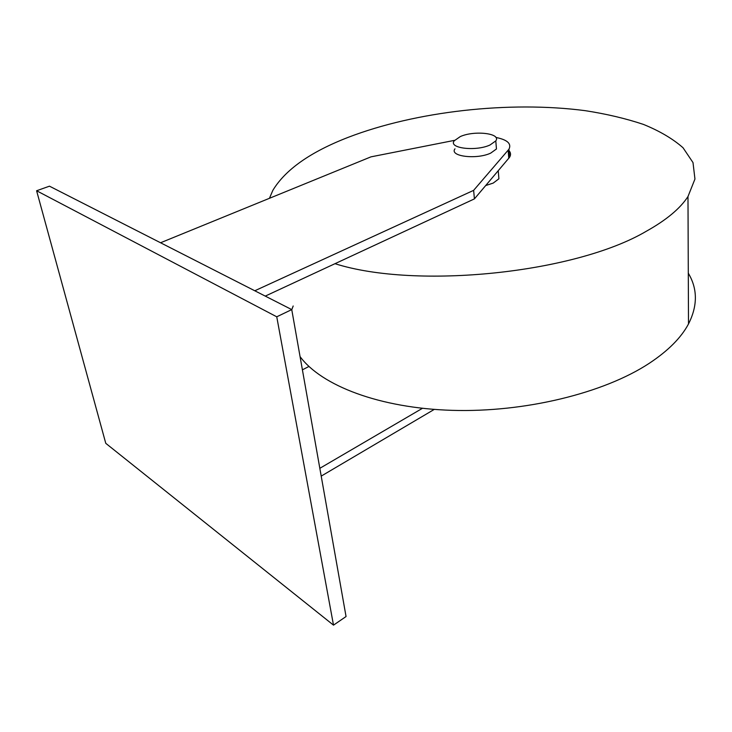 <?xml version="1.0" encoding="UTF-8"?>
<svg xmlns="http://www.w3.org/2000/svg" width="732" height="732" viewBox="0 0 732 732"><rect width="100%" height="100%" fill="white"/><g stroke="black" fill="none" stroke-linecap="round" stroke-linejoin="round"><path stroke-width="1.1" d="M688.3 273.182C697.651 288.801 697.724 305.729 688.501 323.956C681.163 337.745 668.042 350.884 649.147 363.383C603.918 393.111 524.862 412.583 452.019 410.341C379.094 408.108 321.33 385.444 300.074 356.621M291.775 309.737L293.184 305.985M269.449 198.299L272.835 190.375C285.37 169.632 310.46 151.972 348.084 137.387C415.877 111.282 509.426 100.723 585.289 110.678C606.499 113.963 625.869 118.538 643.419 124.403C659.624 130.991 672.818 138.769 683.02 147.736L693.003 162.577L694.952 179.038L687.979 196.542C680.22 208.501 666.321 220.085 646.274 231.275C575.087 273.274 416.462 289.57 334.991 263.694M454.965 148.825C449.073 156.346 476.55 159.823 490.705 153.116L496.461 148.971L496.122 144.918M490.019 144.991C475.809 151.634 448.249 148.267 454.179 140.837L460.3 136.573C474.363 130.186 501.53 133.325 495.793 140.901L490.019 144.991M498.556 174.518L498.904 178.782L493.231 183.082L485.746 185.525M434.25 409.417L321.211 476.111M160.555 242.759L370.978 156.849L454.526 140.352M495.893 137.433C507.368 139.766 511.723 143.692 508.941 149.237L473.631 190.357L254.791 290.769M422.41 408.328L319.829 468.315M302.408 369.843L308.95 366.448M265.258 296.103L474.418 198.884L509.563 157.288C511.009 154.928 510.835 152.732 509.06 150.71M474.418 198.884L473.631 190.357M291.748 309.599L49.474 186.175L36.6 190.75L105.774 443.327L333.499 625.146L346.053 616.536L291.748 309.599L276.751 316.8L36.6 190.75M333.499 625.146L276.751 316.8M508.786 158.341L508.164 150.28M498.904 178.782L498.245 170.776M509.563 157.288L508.941 149.237M496.461 148.971L495.793 140.901M688.501 323.956L687.979 196.542"/></g></svg>
